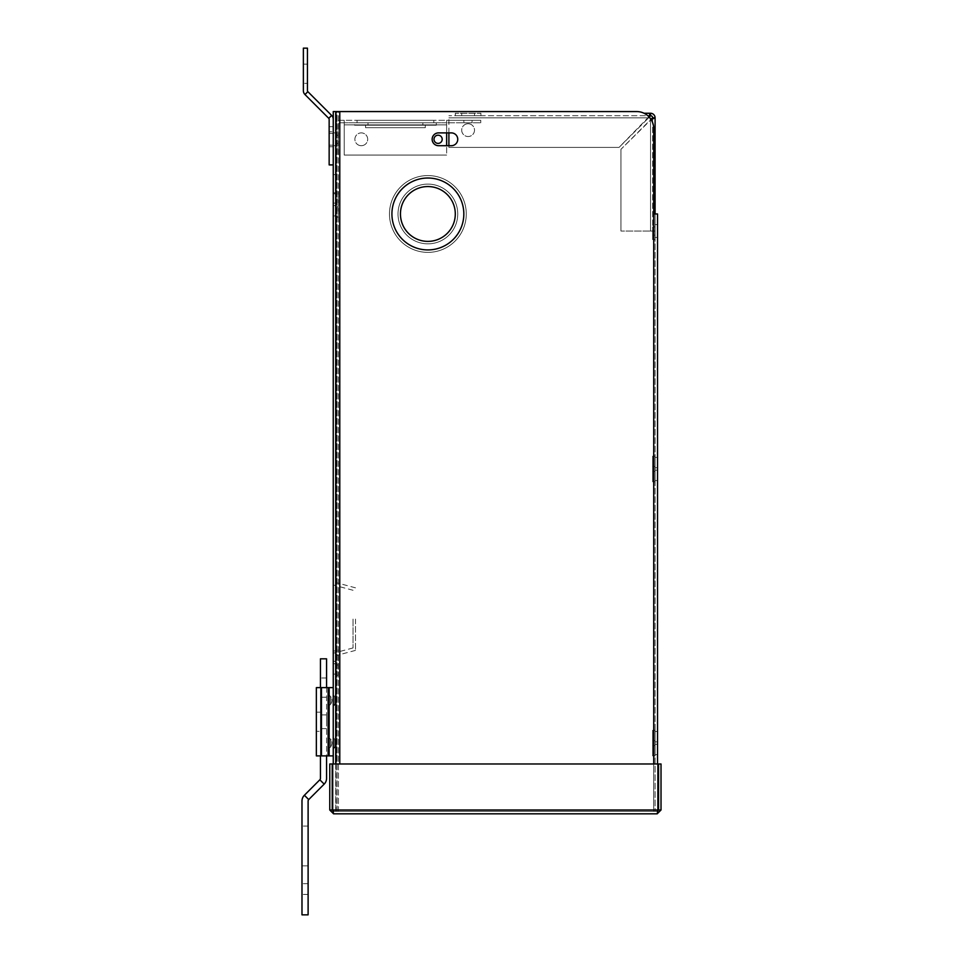 <?xml version="1.0" encoding="UTF-8"?>
<svg xmlns="http://www.w3.org/2000/svg" width="963" height="963" viewBox="0 0 963 963"><rect width="100%" height="100%" fill="white"/><g stroke="black" fill="none" stroke-linecap="round" stroke-linejoin="round"><path stroke-width="0.72" stroke-dasharray="4.82 3.61" d="M455.294 213.967A27.421 27.421 0 0 0 427.873 186.545A27.421 27.421 0 0 0 400.452 213.967A27.421 27.421 0 0 0 427.873 241.388A27.421 27.421 0 0 0 455.294 213.967A27.421 27.421 0 0 0 427.873 186.545A27.421 27.421 0 0 0 400.452 213.967A27.421 27.421 0 0 0 427.873 241.388A27.421 27.421 0 0 0 455.294 213.967A27.421 27.421 0 0 0 427.873 186.545A27.421 27.421 0 0 0 400.452 213.967A27.421 27.421 0 0 0 427.873 241.388A27.421 27.421 0 0 0 455.294 213.967M463.829 213.967A35.956 35.956 0 0 0 427.873 178.023A35.956 35.956 0 0 0 391.917 213.967A35.956 35.956 0 0 0 427.873 249.923A35.956 35.956 0 0 0 463.829 213.967A35.956 35.956 0 0 0 427.873 178.023A35.956 35.956 0 0 0 391.917 213.967A35.956 35.956 0 0 0 427.873 249.923A35.956 35.956 0 0 0 463.829 213.967A35.956 35.956 0 0 0 427.873 178.023A35.956 35.956 0 0 0 391.917 213.967A35.956 35.956 0 0 0 427.873 249.923A35.956 35.956 0 0 0 463.829 213.967M457.75 213.967A29.865 29.865 0 0 1 427.873 243.844A29.865 29.865 0 0 1 398.008 213.967A29.865 29.865 0 0 0 427.873 243.844A29.865 29.865 0 0 0 457.75 213.967A29.865 29.865 0 0 1 427.873 243.844A29.865 29.865 0 0 1 398.008 213.967A29.865 29.865 0 0 1 427.873 184.102A29.865 29.865 0 0 1 457.75 213.967A29.865 29.865 0 0 1 427.873 243.844A29.865 29.865 0 0 1 398.008 213.967A29.865 29.865 0 0 1 427.873 184.102A29.865 29.865 0 0 1 457.75 213.967A29.865 29.865 0 0 0 427.873 184.102A29.865 29.865 0 0 0 398.008 213.967A29.865 29.865 0 0 1 427.873 184.102A29.865 29.865 0 0 1 457.75 213.967M466.273 213.967A38.4 38.4 0 0 1 427.873 252.378A38.4 38.4 0 0 1 389.473 213.967A38.4 38.4 0 0 0 427.873 252.378A38.4 38.4 0 0 0 466.273 213.967A38.4 38.4 0 0 1 427.873 252.378A38.4 38.4 0 0 1 389.473 213.967A38.4 38.4 0 0 1 427.873 175.567A38.4 38.4 0 0 1 466.273 213.967A38.4 38.4 0 0 1 427.873 252.378A38.4 38.4 0 0 1 389.473 213.967A38.4 38.4 0 0 1 427.873 175.567A38.4 38.4 0 0 1 466.273 213.967A38.4 38.4 0 0 0 427.873 175.567A38.4 38.4 0 0 0 389.473 213.967A38.4 38.4 0 0 1 427.873 175.567A38.4 38.4 0 0 1 466.273 213.967M432.146 139.298A6.404 6.404 0 0 0 438.538 145.702L451.346 145.702A6.404 6.404 0 0 0 457.75 139.298A6.404 6.404 0 0 0 451.346 132.894L438.538 132.894A6.404 6.404 0 0 0 432.146 139.298A6.404 6.404 0 0 0 438.538 145.702L451.346 145.702A6.404 6.404 0 0 0 457.75 139.298A6.404 6.404 0 0 0 451.346 132.894L438.538 132.894A6.404 6.404 0 0 0 432.146 139.298A6.404 6.404 0 0 0 438.538 145.702L451.346 145.702A6.404 6.404 0 0 0 457.75 139.298A6.404 6.404 0 0 0 451.346 132.894L438.538 132.894A6.404 6.404 0 0 0 432.146 139.298M333.246 619.101L333.246 653.239L333.246 619.101M353.036 619.101L353.036 647.943L353.036 619.101M355.491 619.101L355.491 650.386L355.491 619.101M335.69 619.101L335.69 655.695L335.69 619.101M333.246 184.222L333.246 174.616L333.246 184.222M335.69 184.222L335.69 174.616L335.69 184.222M335.69 145.702L333.246 145.702L333.246 132.894L333.246 145.702L333.246 132.894L333.246 145.702L335.69 145.702L335.69 132.894L335.69 145.702L335.69 132.894L335.69 145.702L333.246 145.702L335.69 145.702M655.093 237.44L657.536 237.44L657.536 224.632L657.536 237.44L655.093 237.44L655.093 224.632L655.093 237.44M333.246 763.972L333.246 111.564L335.69 111.564L335.69 811.364L337.062 811.364L337.062 111.564L636.651 111.564A17.069 17.069 0 0 1 653.721 128.633A17.069 17.069 0 0 0 636.651 111.564L335.967 111.564L636.651 111.564A17.069 17.069 0 0 1 653.721 128.633L653.721 213.967L657.536 213.967L655.093 213.967L655.093 811.364L655.093 213.967L653.721 213.967L655.093 213.967L655.093 231.036L655.093 117.835L650.519 119.737L620.954 149.301L620.954 231.036L650.519 231.036L620.954 231.036L650.519 231.036L620.954 231.036L620.954 149.301L620.954 231.036L620.954 149.301L651.12 119.568M335.69 763.972L335.69 811.364L653.721 811.364L335.967 811.364L335.967 763.972M657.536 763.972L657.536 811.364L653.721 811.364L653.721 128.633L653.721 811.364L657.536 811.364L657.536 213.967M657.536 480.549L657.536 457.401L657.536 480.549L657.536 470.197L657.536 480.549L655.093 480.549L655.093 470.197L657.536 470.197L657.536 457.401L657.536 470.197L655.093 470.197L655.093 467.741L657.536 467.741L655.093 467.741L655.093 457.401L657.536 457.401L655.093 457.401L655.093 467.741L657.536 467.741L655.093 467.741L655.093 470.197L657.536 470.197L655.093 470.197L655.093 480.549L657.536 480.549M657.536 754.667L657.536 731.519L657.536 754.667L657.536 744.315L657.536 754.667L655.093 754.667L655.093 744.315L657.536 744.315L657.536 731.519L657.536 744.315L655.093 744.315L655.093 741.859L657.536 741.859L655.093 741.859L655.093 731.519L657.536 731.519L655.093 731.519L655.093 741.859L657.536 741.859L655.093 741.859L655.093 744.315L657.536 744.315L655.093 744.315L655.093 754.667L657.536 754.667M333.246 215.917L333.246 192.769L333.246 215.917L333.246 192.769L333.246 215.917L335.69 215.917L333.246 215.917L335.69 215.917L335.69 205.564L333.246 205.564L335.69 205.564L335.69 203.121L333.246 203.121L335.69 203.121L335.69 192.769L333.246 192.769L335.69 192.769L335.69 203.121L333.246 203.121L335.69 203.121L335.69 205.564L333.246 205.564L335.69 205.564L335.69 215.917L335.69 205.564L333.246 205.564L335.69 205.564L335.69 203.121L333.246 203.121L335.69 203.121L335.69 192.769L333.246 192.769L335.69 192.769L335.69 203.121L333.246 203.121L335.69 203.121L335.69 205.564L333.246 205.564L335.69 205.564L335.69 215.917L333.246 215.917M333.246 674.1L333.246 650.952L333.246 674.1L333.246 650.952L333.246 674.1L335.69 674.1L335.69 663.748L333.246 663.748L335.69 663.748L335.69 661.304L333.246 661.304L335.69 661.304L335.69 650.952L333.246 650.952L335.69 650.952L335.69 661.304L333.246 661.304L335.69 661.304L335.69 663.748L333.246 663.748L335.69 663.748L335.69 674.1L333.246 674.1M335.69 217.144L338.145 217.144L338.145 191.541L338.145 217.144L335.69 217.144L335.69 191.541L335.69 217.144L335.69 191.541L335.69 217.144L338.145 217.144L335.967 217.144M335.69 675.328L338.145 675.328L338.145 649.724L338.145 675.328L335.69 675.328L335.69 649.724L335.69 675.328L335.69 649.724L335.69 675.328L338.145 675.328L335.967 675.328M655.093 481.777L655.093 456.173L655.093 481.777L655.093 471.425L655.093 481.777L652.637 481.777L655.093 481.777L652.637 481.777L652.637 471.425L655.093 471.425L655.093 456.173L655.093 471.425L652.637 471.425L652.637 481.777L652.637 471.425L655.093 471.425L652.637 471.425L652.637 466.525L655.093 466.525L652.637 466.525L652.637 471.425L655.093 471.425L652.637 471.425L652.637 481.777L655.093 481.777M655.093 755.895L655.093 730.291L655.093 755.895L655.093 745.543L655.093 755.895L652.637 755.895L655.093 755.895L652.637 755.895L652.637 745.543L655.093 745.543L655.093 730.291L655.093 745.543L652.637 745.543L652.637 755.895L652.637 745.543L655.093 745.543L652.637 745.543L652.637 740.643L655.093 740.643L652.637 740.643L652.637 745.543L655.093 745.543L652.637 745.543L652.637 755.895L655.093 755.895M655.093 811.364L657.536 811.364L655.093 811.364M333.246 111.564L337.062 111.564L337.062 811.364L653.721 811.364L335.967 811.364L338.422 811.364L338.422 111.564L335.967 111.564L335.967 811.364M338.422 811.364L338.422 111.564M333.246 811.364L335.69 811.364M655.093 224.632L657.536 224.632L655.093 224.632M335.69 132.894L333.246 132.894L335.69 132.894M335.69 664.976L338.145 664.976L335.69 664.976L338.145 664.976L335.69 664.976L338.145 664.976L338.145 649.724L338.145 664.976L335.967 664.976M335.69 206.792L338.145 206.792L335.69 206.792L338.145 206.792L335.69 206.792L338.145 206.792L338.145 191.541L338.145 206.792L335.967 206.792M335.69 674.1L335.69 663.748L333.246 663.748L335.69 663.748L335.69 661.304L333.246 661.304L335.69 661.304L335.69 650.952L333.246 650.952L335.69 650.952L335.69 661.304L333.246 661.304L335.69 661.304L335.69 663.748L333.246 663.748L335.69 663.748L335.69 674.1M652.637 730.291L655.093 730.291L652.637 730.291L652.637 740.643L655.093 740.643L652.637 740.643L652.637 730.291L655.093 730.291L652.637 730.291L652.637 740.643L655.093 740.643L652.637 740.643L652.637 745.543L655.093 745.543L652.637 745.543L652.637 740.643L655.093 740.643L652.637 740.643L652.637 730.291M652.637 456.173L655.093 456.173L652.637 456.173L652.637 466.525L655.093 466.525L652.637 466.525L652.637 456.173L655.093 456.173L652.637 456.173L652.637 466.525L655.093 466.525L652.637 466.525L652.637 471.425L655.093 471.425L652.637 471.425L652.637 466.525L655.093 466.525L652.637 466.525L652.637 456.173M655.093 754.667L655.093 744.315L657.536 744.315L655.093 744.315L655.093 741.859L657.536 741.859L655.093 741.859L655.093 731.519L657.536 731.519L655.093 731.519L655.093 741.859L657.536 741.859L655.093 741.859L655.093 744.315L657.536 744.315L655.093 744.315L655.093 754.667M655.093 480.549L655.093 470.197L657.536 470.197L655.093 470.197L655.093 467.741L657.536 467.741L655.093 467.741L655.093 457.401L657.536 457.401L655.093 457.401L655.093 467.741L657.536 467.741L655.093 467.741L655.093 470.197L657.536 470.197L655.093 470.197L655.093 480.549M329.153 743.087L329.153 748.215L329.153 743.087M330.598 743.087C330.598 738.043 330.598 738.043 330.586 743.087C330.598 738.043 330.598 738.043 330.586 743.087C330.598 738.043 330.598 738.043 330.586 743.087C330.598 738.043 330.598 738.043 330.586 743.087C330.598 748.143 330.598 748.143 330.598 743.087C330.598 748.143 330.598 748.143 330.598 743.087C330.598 748.143 330.598 748.143 330.598 743.087C330.598 748.143 330.598 748.143 330.598 743.087M329.153 700.414L329.153 705.542L329.153 700.414M330.598 700.414C330.598 695.37 330.598 695.37 330.586 700.414C330.598 695.37 330.598 695.37 330.586 700.414C330.598 695.37 330.598 695.37 330.586 700.414C330.598 695.37 330.598 695.37 330.586 700.414C330.598 705.47 330.598 705.47 330.598 700.414C330.598 705.47 330.598 705.47 330.598 700.414C330.598 705.47 330.598 705.47 330.598 700.414C330.598 705.47 330.598 705.47 330.598 700.414M334.679 743.087C334.679 749.021 334.679 749.021 334.679 743.087C334.679 749.021 334.679 749.021 334.679 743.087C334.679 737.152 334.679 737.152 334.679 743.087C334.679 737.152 334.679 737.152 334.679 743.087C334.679 749.021 334.679 749.021 334.679 743.087C334.679 749.021 334.679 749.021 334.679 743.087C334.679 737.152 334.679 737.152 334.679 743.087C334.679 737.152 334.679 737.152 334.679 743.087M333.246 743.087L333.246 748.889L333.246 743.087M334.679 700.414C334.679 706.348 334.679 706.348 334.679 700.414C334.679 706.348 334.679 706.348 334.679 700.414C334.679 694.479 334.679 694.479 334.679 700.414C334.679 694.479 334.679 694.479 334.679 700.414C334.679 706.348 334.679 706.348 334.679 700.414C334.679 706.348 334.679 706.348 334.679 700.414C334.679 694.479 334.679 694.479 334.679 700.414C334.679 694.479 334.679 694.479 334.679 700.414M333.246 700.414L333.246 706.228L333.246 700.414M316.358 712.151L320.438 712.151L316.358 712.151L316.358 731.35L316.358 721.756L316.358 731.35L320.438 731.35L320.438 712.151L320.438 731.35L320.438 721.756L320.438 731.35L316.358 731.35M329.153 687.618L333.246 687.618L328.13 687.618L333.246 687.618L333.246 755.895L333.246 687.618L333.246 755.895L328.13 755.895L333.246 755.895L329.153 755.895L333.246 755.895L333.246 687.618L329.153 687.618L329.153 755.895M333.246 687.618L316.358 687.618L316.358 755.895L333.246 755.895M320.438 755.895L320.438 678.012L320.438 687.618L320.438 678.012L320.438 687.618L316.358 687.618L328.13 687.618L328.13 755.895L320.438 755.895L320.438 687.618L320.438 755.895L316.358 755.895L328.13 755.895L328.13 687.618L328.13 755.895M320.438 687.618L328.13 687.618M657.199 813.819L661.015 810.003L658.56 810.003L657.199 811.364L333.583 811.364L657.199 811.364L657.199 813.819L658.078 810.003L658.078 763.972L658.078 810.003L657.199 811.364L658.078 810.003L658.078 763.972L332.704 763.972L332.704 810.003L333.583 813.819L657.199 813.819L657.199 811.364L657.91 811.171M332.873 811.171L333.583 811.364L332.704 810.003L333.583 813.819L329.767 810.003L332.211 810.003L332.211 763.972L329.767 763.972L329.767 810.003M658.078 763.972L332.704 763.972L658.078 763.972M332.704 810.003L332.704 763.972L332.704 810.003L658.078 810.003M661.015 810.003L661.015 763.972L658.56 763.972L658.56 810.003M332.211 810.003L333.583 811.364L333.583 813.819M307.45 83.348L307.45 64.148L307.45 83.348L303.369 83.348L303.369 64.148L303.369 83.348L303.369 64.148L303.369 83.348L303.369 64.148L303.369 83.348L307.45 83.348L307.45 64.148L303.369 64.148L307.45 64.148L307.45 83.348L307.45 64.148L303.369 64.148L307.45 64.148L307.45 83.348L303.369 83.348M333.246 145.16L329.153 145.16L329.153 133.424L329.153 145.16L329.153 133.424L329.153 145.16L333.246 145.16L333.246 133.424L329.153 133.424L333.246 133.424L333.246 145.16M333.246 146.761L329.153 146.761L329.153 131.823L329.153 146.761L329.153 131.823L329.153 146.761L333.246 146.761L333.246 131.823L329.153 131.823L333.246 131.823L333.246 146.761M304.97 94.543L328.756 118.329L331.645 115.44L307.859 91.654A1.36 1.36 0 0 1 307.45 90.691L307.45 48.15L303.369 48.15L303.369 90.691A5.453 5.453 0 0 0 304.97 94.543L307.859 91.654M333.246 164.902L333.246 119.304L333.246 164.902L329.153 164.902L329.153 126.671L329.153 164.902L333.246 164.902L333.246 126.671L333.246 164.902L329.153 164.902L329.153 119.304A1.36 1.36 0 0 0 328.756 118.329M333.246 126.671L329.153 126.671L333.246 126.671M333.246 119.304A5.453 5.453 0 0 0 331.645 115.44M307.45 64.148L303.369 64.148M320.438 721.756L320.438 714.895L320.438 721.756M326.565 721.756L326.565 714.895L326.565 721.756M326.565 687.618L326.565 755.895M301.985 847.416L301.985 894.422L301.985 847.416M308.112 847.416L308.112 826.073L308.112 865.857L301.985 865.857L308.112 865.857L308.112 826.073L308.112 894.422L308.112 847.416M308.714 799.579L324.17 784.123L319.836 779.789L304.38 795.257A8.173 8.173 0 0 0 301.985 801.035L301.985 914.85L308.112 914.85L308.112 801.035A2.046 2.046 0 0 1 308.714 799.579L304.38 795.257M324.17 784.123A8.173 8.173 0 0 0 326.565 778.345L326.565 658.824L320.438 658.824L320.438 778.345A2.046 2.046 0 0 1 319.836 779.789M308.112 865.857L301.985 865.857L308.112 865.857M368.01 125.214L368.01 122.77L422.853 122.77L368.01 122.77L422.853 122.77L368.01 122.77L368.01 125.214L422.853 125.214L422.853 122.77L422.853 125.214L368.01 125.214M357.032 122.77L357.032 120.315L433.832 120.315L357.032 120.315L433.832 120.315L357.032 120.315L357.032 122.77L433.832 122.77L433.832 120.315L433.832 122.77L357.032 122.77M425.297 127.67L365.567 127.67L365.567 125.214L425.297 125.214L365.567 125.214L425.297 125.214L365.567 125.214L365.567 127.67L425.297 127.67L425.297 125.214L425.297 127.67L365.567 127.67L425.297 127.67M436.287 125.214L354.577 125.214L354.577 122.77L436.287 122.77L354.577 122.77L436.287 122.77L354.577 122.77L354.577 125.214L436.287 125.214L436.287 122.77L436.287 125.214L354.577 125.214L436.287 125.214M335.69 139.298L335.69 135.193L335.69 139.298M338.145 139.298L338.145 135.193L338.145 139.298M361.294 145.702A6.404 6.404 0 0 1 354.89 139.298A6.404 6.404 0 0 1 361.294 132.894A6.404 6.404 0 0 0 354.89 139.298A6.404 6.404 0 0 0 361.294 145.702A6.404 6.404 0 0 0 367.697 139.298A6.404 6.404 0 0 0 361.294 132.894A6.404 6.404 0 0 1 367.697 139.298A6.404 6.404 0 0 1 361.294 145.702M438.105 143.391A4.093 4.093 0 0 1 434 139.298A4.093 4.093 0 0 1 438.105 135.193A4.093 4.093 0 0 1 442.198 139.298A4.093 4.093 0 0 1 438.105 143.391A4.093 4.093 0 0 1 434 139.298A4.093 4.093 0 0 1 438.105 135.193A4.093 4.093 0 0 1 442.198 139.298A4.093 4.093 0 0 1 438.105 143.391A4.093 4.093 0 0 1 434 139.298A4.093 4.093 0 0 1 438.105 135.193A4.093 4.093 0 0 1 442.198 139.298A4.093 4.093 0 0 1 438.105 143.391M472.063 120.315L463.877 120.315L472.063 120.315L472.063 122.77L463.877 122.77L472.063 122.77M463.877 120.315L463.877 122.77M340.264 122.77L344.224 122.77L340.264 122.77A2.119 2.119 0 0 0 338.145 124.877L338.145 155.067L338.145 124.877A2.119 2.119 0 0 1 340.264 122.77M446.639 145.702L446.639 120.315L446.639 122.77L344.224 122.77L480.778 122.77L446.639 122.77L446.639 120.315L446.639 132.894M335.69 124.877L335.69 155.067L335.69 124.877A4.562 4.562 0 0 1 340.264 120.315L344.224 120.315L344.224 155.067L446.639 155.067L446.639 124.877L446.639 155.067L344.224 155.067L446.639 155.067L344.224 155.067L344.224 120.315L344.224 124.877L446.639 124.877L446.639 120.315L340.264 120.315A4.562 4.562 0 0 0 335.967 123.312M344.224 120.315L344.224 124.877L446.639 124.877L344.224 124.877L446.639 124.877L446.639 120.315L480.778 120.315L344.224 120.315M480.778 120.315L480.778 122.77L480.778 120.315M468.102 123.733A6.404 6.404 0 0 0 461.698 130.125A6.404 6.404 0 0 0 468.102 136.529A6.404 6.404 0 0 0 474.506 130.125A6.404 6.404 0 0 0 468.102 123.733A6.404 6.404 0 0 0 461.698 130.125A6.404 6.404 0 0 0 468.102 136.529A6.404 6.404 0 0 0 474.506 130.125A6.404 6.404 0 0 0 468.102 123.733M655.093 235.141L655.093 226.943L655.093 235.141L652.637 235.141L652.637 226.943L652.637 235.141M655.093 226.943L652.637 226.943M480.91 115.716L455.306 115.716L480.91 115.716L480.91 113.261L455.306 113.261L480.91 113.261M650.519 119.737L650.519 231.036L655.093 231.036L652.637 231.036L652.637 239.57L652.637 231.036L655.093 231.036L655.093 239.57L655.093 231.036L650.519 231.036L650.519 119.737L650.519 231.036L650.519 119.737L652.637 117.835L652.637 231.036L652.637 117.835L655.093 117.835A4.562 4.562 0 0 0 650.519 113.261L644.091 113.261M652.637 239.57L655.093 239.57L652.637 239.57M652.637 117.835A2.119 2.119 0 0 0 650.519 115.716L448.902 115.716L650.519 115.716L650.049 113.61M448.902 132.894L448.902 145.702M648.906 116.752L619.053 147.399L448.902 147.399L448.902 117.835L448.902 147.399L619.053 147.399L448.902 147.399L619.053 147.399L648.617 117.835L619.053 147.399L648.617 117.835L649.206 115.716M648.617 117.835L448.902 117.835L648.617 117.835L448.902 117.835L648.617 117.835L650.519 115.716M653.721 763.972L653.721 213.967M339.783 111.564L339.783 763.972M321.461 687.618L321.461 755.895M308.112 883.697L301.985 883.697L308.112 883.697M474.506 113.261L474.506 115.716L474.506 113.261M461.698 113.261L461.698 115.716L461.698 113.261M353.036 647.943L333.246 653.239M355.491 587.827L335.967 582.591M335.69 174.616L333.246 174.616M335.69 193.816L333.246 193.816M355.491 650.386L335.69 655.695M353.036 590.271L333.246 584.974M330.598 739.175L329.153 737.971L330.598 739.175C332.367 741.679 332.367 744.291 330.598 747.011L329.153 748.215L330.598 747.011C332.367 744.291 332.367 741.679 330.598 739.175M330.598 696.502L329.153 695.298L330.598 696.502C332.367 699.006 332.367 701.618 330.598 704.338L329.153 705.542L330.598 704.338C332.367 701.618 332.367 699.006 330.598 696.502M334.679 747.685L333.246 748.889L335.69 745.218L334.679 747.685M334.679 705.024L333.246 706.228L335.69 702.545L334.679 705.024M335.69 698.295L333.246 694.612L335.738 698.44M335.69 740.956L333.246 737.285L335.738 741.113M326.565 714.895L320.438 714.895L326.565 714.895M326.565 678.012L320.438 678.012L326.565 678.012M308.112 826.073L301.985 826.073L308.112 826.073M308.112 894.422L301.985 894.422L308.112 894.422M326.565 697.224L320.438 697.224L326.565 697.224M326.565 728.618L320.438 728.618L326.565 728.618M338.145 135.193L335.69 135.193L338.145 135.193M338.145 143.391L335.69 143.391L338.145 143.391M455.306 113.261L455.306 115.716"/><path stroke-width="1.44" d="M455.294 213.967A27.421 27.421 0 0 0 427.873 186.545A27.421 27.421 0 0 0 400.452 213.967A27.421 27.421 0 0 0 427.873 241.388A27.421 27.421 0 0 0 455.294 213.967M463.829 213.967A35.956 35.956 0 0 0 427.873 178.023A35.956 35.956 0 0 0 391.917 213.967A35.956 35.956 0 0 0 427.873 249.923A35.956 35.956 0 0 0 463.829 213.967M432.146 139.298A6.404 6.404 0 0 0 438.538 145.702L451.346 145.702A6.404 6.404 0 0 0 457.75 139.298A6.404 6.404 0 0 0 451.346 132.894L438.538 132.894A6.404 6.404 0 0 0 432.146 139.298M653.721 763.972L653.721 213.967L657.536 213.967L657.536 763.972M335.967 763.972L335.967 111.564L333.246 111.564L333.246 763.972M335.69 111.564L335.69 763.972M335.967 111.564L636.651 111.564A17.069 17.069 0 0 1 653.721 128.633L653.721 213.967M316.358 731.35L316.358 712.151M321.461 687.618L316.358 687.618L316.358 755.895L329.153 755.895L329.153 687.618L321.461 687.618L321.461 755.895M333.246 755.895L329.153 755.895M333.246 687.618L329.153 687.618M657.199 813.819L333.583 813.819L332.704 810.003L332.704 763.972L658.078 763.972L658.078 810.003L657.199 813.819L661.015 810.003L658.56 810.003L658.56 763.972L661.015 763.972L661.015 810.003M657.199 811.364L658.56 810.003M333.583 811.364L332.211 810.003L329.767 810.003L333.583 813.819M329.767 810.003L329.767 763.972L332.211 763.972L332.211 810.003M307.859 91.654L331.645 115.44L328.756 118.329L304.97 94.543A5.453 5.453 0 0 1 303.369 90.691L303.369 48.15L307.45 48.15L307.45 90.691A1.36 1.36 0 0 0 307.859 91.654L304.97 94.543M333.246 164.902L329.153 164.902L329.153 119.304A1.36 1.36 0 0 0 328.756 118.329M331.645 115.44A5.453 5.453 0 0 1 333.246 119.304M304.38 795.257L319.836 779.789L324.17 784.123L308.714 799.579A2.046 2.046 0 0 0 308.112 801.035L308.112 914.85L301.985 914.85L301.985 801.035A8.173 8.173 0 0 1 304.38 795.257L308.714 799.579M326.565 687.618L326.565 658.824L320.438 658.824L320.438 687.618M324.17 784.123A8.173 8.173 0 0 0 326.565 778.345L326.565 755.895M319.836 779.789A2.046 2.046 0 0 0 320.438 778.345L320.438 755.895M438.105 143.391A4.093 4.093 0 0 1 434 139.298A4.093 4.093 0 0 1 438.105 135.193A4.093 4.093 0 0 1 442.198 139.298A4.093 4.093 0 0 1 438.105 143.391M446.639 132.894L446.639 145.702M335.967 123.312A4.562 4.562 0 0 0 335.69 124.877M644.091 113.261L650.519 113.261A4.562 4.562 0 0 1 655.093 117.835L654.78 118.28M649.58 116.33L650.519 115.716A2.119 2.119 0 0 1 652.637 117.835L655.093 117.835L655.093 213.967M650.519 115.716L650.519 113.261L648.617 117.835L650.519 115.716M652.637 117.835L650.519 119.737L655.093 117.835M448.902 145.702L448.902 132.894M649.206 115.716L650.049 113.61M339.783 111.564L339.783 763.972M328.13 687.618L328.13 755.895M658.078 810.003L332.704 810.003M335.967 741.931L335.69 740.956M335.967 699.27L335.69 698.295"/></g></svg>
